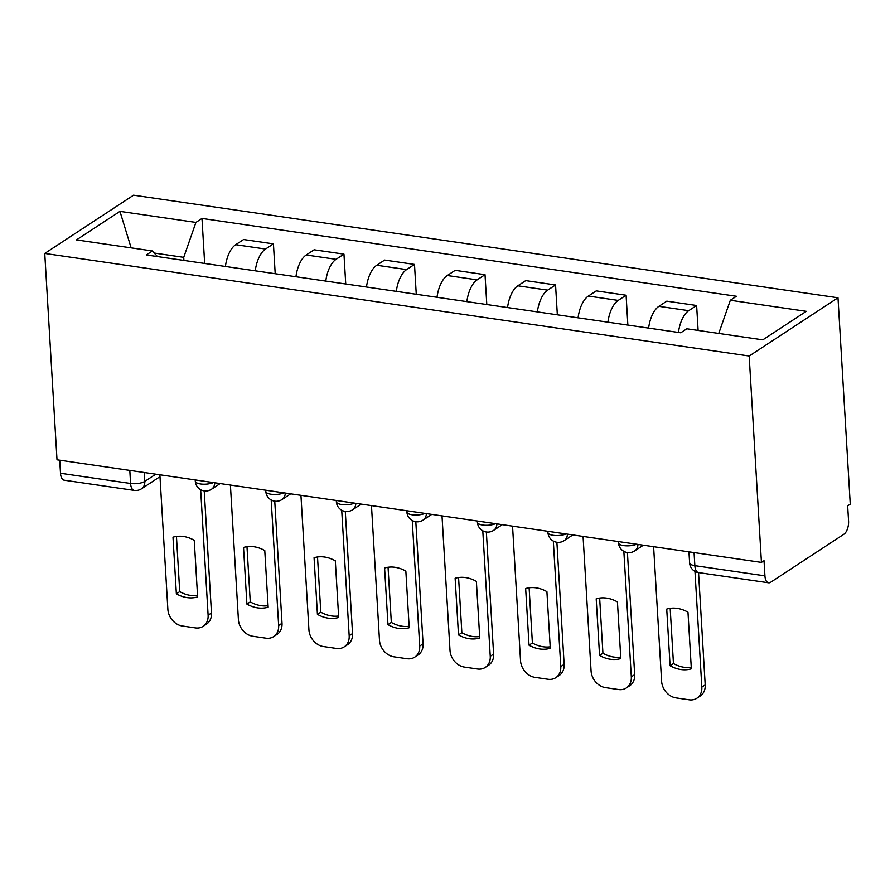 <?xml version="1.0" encoding="UTF-8"?>
<svg xmlns="http://www.w3.org/2000/svg" width="895" height="895" viewBox="0 0 895 895"><rect width="100%" height="100%" fill="white"/><g stroke="black" fill="none" stroke-linecap="round" stroke-linejoin="round"><path stroke-width="1.34" d="M761.432 562.396L764.028 560.695L764.923 575.854A10.438 5.046 98.3 0 0 768.604 582.79A10.438 5.046 98.3 0 0 770.684 582.242L843.963 534.181A10.438 5.046 98.3 0 0 848.561 521.002L847.666 505.843L850.25 504.142L837.988 297.778L133.568 195.188L44.75 253.442L749.171 356.031L761.432 562.396L57.011 459.806L44.75 253.442M129.809 470.412L130.581 483.479A10.438 5.046 -81.7 0 0 134.261 490.404L64.171 480.201A10.438 5.046 -81.7 0 1 60.502 473.265L130.581 483.479A10.438 3.591 -3.4 0 0 144.8 481.398L155.786 474.193M59.719 460.209L60.502 473.265M837.988 297.778L749.171 356.031M678.455 332.448A24.008 11.601 -81.7 0 1 688.725 310.677L696.623 305.497L666.786 301.156L658.888 306.336A24.008 11.601 98.3 0 0 648.618 328.107M698.111 330.434L696.623 305.497M607.929 322.178A24.008 11.601 -81.7 0 1 618.199 300.407L626.097 295.227L596.249 290.886L588.351 296.066A24.008 11.601 98.3 0 0 578.081 317.837M627.865 325.086L626.097 295.227M537.392 311.907A24.008 11.601 -81.7 0 1 547.662 290.137L555.56 284.957L525.723 280.616L517.825 285.796A24.008 11.601 98.3 0 0 507.554 307.556M557.339 314.805L555.56 284.957M466.866 301.637A24.008 11.601 -81.7 0 1 477.124 279.866L485.023 274.687L455.186 270.335L447.287 275.515A24.008 11.601 98.3 0 0 437.017 297.285M486.802 304.535L485.023 274.687M396.328 291.367A24.008 11.601 -81.7 0 1 406.598 269.596L414.497 264.417L384.649 260.065L376.75 265.244A24.008 11.601 98.3 0 0 366.491 287.015M416.264 294.265L414.497 264.417M325.791 281.086A24.008 11.601 -81.7 0 1 336.061 259.326L343.96 254.135L314.123 249.794L306.224 254.974A24.008 11.601 98.3 0 0 295.954 276.745M345.738 283.995L343.96 254.135M255.265 270.816A24.008 11.601 -81.7 0 1 265.535 249.045L273.434 243.865L243.585 239.524L235.687 244.704A24.008 11.601 98.3 0 0 225.417 266.475M275.201 273.725L273.434 243.865M718.752 333.443L730.331 300.261L806.294 311.326L762.786 339.854L686.834 328.789L680.748 332.783L146.321 254.952L152.407 250.958L76.455 239.905L119.952 211.365L195.915 222.43L183.721 257.346L154.309 253.061M730.331 300.261L736.417 296.267L201.99 218.436L195.915 222.43M183.911 260.423L183.721 257.346M204.664 263.454L201.99 218.436M157.475 256.574L152.407 250.958M131.14 247.87L119.952 211.365M670.176 608.331L673.454 663.519A32.612 26.257 56.7 0 0 691.253 667.357M698.536 572.587L705.204 684.91A15.651 12.597 56.7 0 1 700.226 696.019L696.858 698.234A15.651 12.597 -123.3 0 0 701.837 687.114L705.204 684.91M670.087 665.723A32.612 26.257 56.7 0 0 691.343 668.822L687.975 612.18A32.612 26.257 56.7 0 0 666.73 609.081L670.087 665.723L673.454 663.519M653.607 546.688L661.606 681.252A15.651 12.597 -123.3 0 0 676.038 697.899L689.15 699.812A15.651 12.597 -123.3 0 0 696.858 698.234M694.967 571.379L701.837 687.114M599.65 598.061L602.928 653.249A32.612 26.257 56.7 0 0 620.716 657.087M627.417 552.528L634.678 674.64A15.651 12.597 56.7 0 1 629.7 685.749L626.332 687.964A15.651 12.597 -123.3 0 0 631.311 676.844L634.678 674.64M599.56 655.453A32.612 26.257 56.7 0 0 620.806 658.552L617.438 601.91A32.612 26.257 56.7 0 0 596.193 598.811L599.56 655.453L602.928 653.249M583.07 536.418L591.069 670.981A15.651 12.597 -123.3 0 0 605.501 687.628L618.613 689.542A15.651 12.597 -123.3 0 0 626.332 687.964M623.849 551.331L631.311 676.844M529.113 587.791L532.391 642.979A32.612 26.257 56.7 0 0 550.19 646.816M556.891 542.258L564.141 664.37A15.651 12.597 56.7 0 1 559.162 675.479L555.795 677.683A15.651 12.597 -123.3 0 0 560.773 666.574L564.141 664.37M529.023 645.183A32.612 26.257 56.7 0 0 550.28 648.282L546.912 591.64A32.612 26.257 56.7 0 0 525.656 588.541L529.023 645.183L532.391 642.979M512.544 526.148L520.532 660.711A15.651 12.597 -123.3 0 0 534.975 677.358L548.087 679.271A15.651 12.597 -123.3 0 0 555.795 677.683M553.323 541.061L560.773 666.574M458.576 577.521L461.854 632.698A32.612 26.257 56.7 0 0 479.653 636.546M486.354 531.988L493.604 654.088A15.651 12.597 56.7 0 1 488.636 665.209L485.269 667.413A15.651 12.597 -123.3 0 0 490.247 656.303L493.604 654.088M458.497 634.913A32.612 26.257 56.7 0 0 479.742 638.001L476.375 581.358A32.612 26.257 56.7 0 0 455.13 578.271L458.497 634.913L461.854 632.698M442.007 515.878L450.006 650.441A15.651 12.597 -123.3 0 0 464.438 667.088L477.55 669.001A15.651 12.597 -123.3 0 0 485.269 667.413M482.785 530.791L490.247 656.303M388.05 567.251L391.328 622.428A32.612 26.257 56.7 0 0 409.127 626.276M415.817 521.718L423.078 643.818A15.651 12.597 56.7 0 1 418.099 654.939L414.732 657.143A15.651 12.597 -123.3 0 0 419.71 646.033L423.078 643.818M387.96 624.643A32.612 26.257 56.7 0 0 409.205 627.731L405.849 571.088A32.612 26.257 56.7 0 0 384.593 568.001L387.96 624.643L391.328 622.428M371.47 505.608L379.469 640.171A15.651 12.597 -123.3 0 0 393.901 656.818L407.012 658.72A15.651 12.597 -123.3 0 0 414.732 657.143M412.248 520.521L419.71 646.033M317.512 556.97L320.79 612.158A32.612 26.257 56.7 0 0 338.59 616.006M345.291 511.448L352.54 633.548A15.651 12.597 56.7 0 1 347.562 644.668L344.195 646.872A15.651 12.597 -123.3 0 0 349.173 635.752L352.54 633.548M317.423 614.362A32.612 26.257 56.7 0 0 338.679 617.46L335.312 560.818A32.612 26.257 56.7 0 0 314.067 557.719L317.423 614.362L320.79 612.158M300.944 495.338L308.932 629.901A15.651 12.597 -123.3 0 0 323.375 646.537L336.486 648.45A15.651 12.597 -123.3 0 0 344.195 646.872M341.722 510.239L349.173 635.752M246.986 546.7L250.264 601.887A32.612 26.257 56.7 0 0 268.052 605.725M274.754 501.178L282.014 623.278A15.651 12.597 56.7 0 1 277.036 634.387L273.669 636.602A15.651 12.597 -123.3 0 0 278.647 625.482L282.014 623.278M246.897 604.091A32.612 26.257 56.7 0 0 268.142 607.19L264.775 550.548A32.612 26.257 56.7 0 0 243.529 547.449L246.897 604.091L250.264 601.887M230.407 485.056L238.406 619.62A15.651 12.597 -123.3 0 0 252.837 636.267L265.949 638.18A15.651 12.597 -123.3 0 0 273.669 636.602M271.185 499.969L278.647 625.482M176.449 536.429L179.727 591.617A32.612 26.257 56.7 0 0 197.526 595.455M204.228 490.896L211.477 613.008A15.651 12.597 56.7 0 1 206.499 624.117L203.131 626.332A15.651 12.597 -123.3 0 0 208.11 615.212L211.477 613.008M176.36 593.821A32.612 26.257 56.7 0 0 197.616 596.92L194.249 540.278A32.612 26.257 56.7 0 0 172.992 537.179L176.36 593.821L179.727 591.617M159.881 474.786L167.868 609.35A15.651 12.597 -123.3 0 0 182.311 625.997L195.423 627.91A15.651 12.597 -123.3 0 0 203.131 626.332M200.659 489.699L208.11 615.212M195.222 479.933L195.289 481.186A10.438 3.591 -3.4 0 0 200.536 483.971A10.438 3.591 -3.4 0 0 213.424 482.584M265.748 490.203L265.826 491.467A10.438 3.591 -3.4 0 0 271.062 494.241A10.438 3.591 -3.4 0 0 283.961 492.865M336.285 500.484L336.363 501.737A10.438 3.591 -3.4 0 0 341.599 504.511A10.438 3.591 -3.4 0 0 354.487 503.135M406.822 510.754L406.889 512.007A10.438 3.591 -3.4 0 0 412.136 514.782A10.438 3.591 -3.4 0 0 425.024 513.406M477.348 521.024L477.427 522.277A10.438 3.591 -3.4 0 0 482.662 525.052A10.438 3.591 -3.4 0 0 495.561 523.676M547.885 531.294L547.953 532.547A10.438 3.591 -3.4 0 0 553.199 535.322A10.438 3.591 -3.4 0 0 566.087 533.946M618.411 541.564L618.49 542.817A10.438 3.591 -3.4 0 0 623.725 545.603A10.438 3.591 -3.4 0 0 636.625 544.216M144.274 472.515L144.8 481.398A10.438 8.402 -123.3 0 1 141.488 488.804L159.992 476.666M306.224 254.974L336.061 259.326M376.75 265.244L406.598 269.596M447.287 275.515L477.124 279.866M517.825 285.796L547.662 290.137M588.351 296.066L618.199 300.407M658.888 306.336L688.725 310.677M235.687 244.704L265.535 249.045M637.967 544.417A10.438 8.402 56.7 0 1 634.633 550.928L643.36 545.2M567.43 534.147A10.438 8.402 56.7 0 1 564.096 540.658L572.834 534.93M496.904 523.866A10.438 8.402 56.7 0 1 493.57 530.388L502.296 524.66M426.367 513.596A10.438 8.402 56.7 0 1 423.033 520.118L431.77 514.39M355.83 503.326A10.438 8.402 56.7 0 1 352.496 509.837L361.233 504.109M285.304 493.055A10.438 8.402 56.7 0 1 281.97 499.567L290.696 493.839M214.766 482.785A10.438 8.402 56.7 0 1 211.433 489.296L220.17 483.568M688.949 551.835L689.609 562.877A10.438 3.591 -3.4 0 0 694.844 565.651L764.923 575.854M694.061 552.584L694.844 565.651A10.438 5.046 -81.7 0 0 698.514 572.587L768.604 582.79M618.49 542.817A10.438 10.438 0 0 0 634.633 550.928M547.953 532.547A10.438 10.438 0 0 0 564.096 540.658M477.427 522.277A10.438 10.438 0 0 0 493.57 530.388M406.889 512.007A10.438 10.438 0 0 0 423.033 520.118M336.363 501.737A10.438 10.438 0 0 0 352.496 509.837M265.826 491.467A10.438 10.438 0 0 0 281.97 499.567M195.289 481.186A10.438 10.438 0 0 0 211.433 489.296M134.261 490.404A10.438 10.438 0 0 0 141.488 488.804M689.609 562.877A10.438 10.438 0 0 0 698.514 572.587"/></g></svg>

